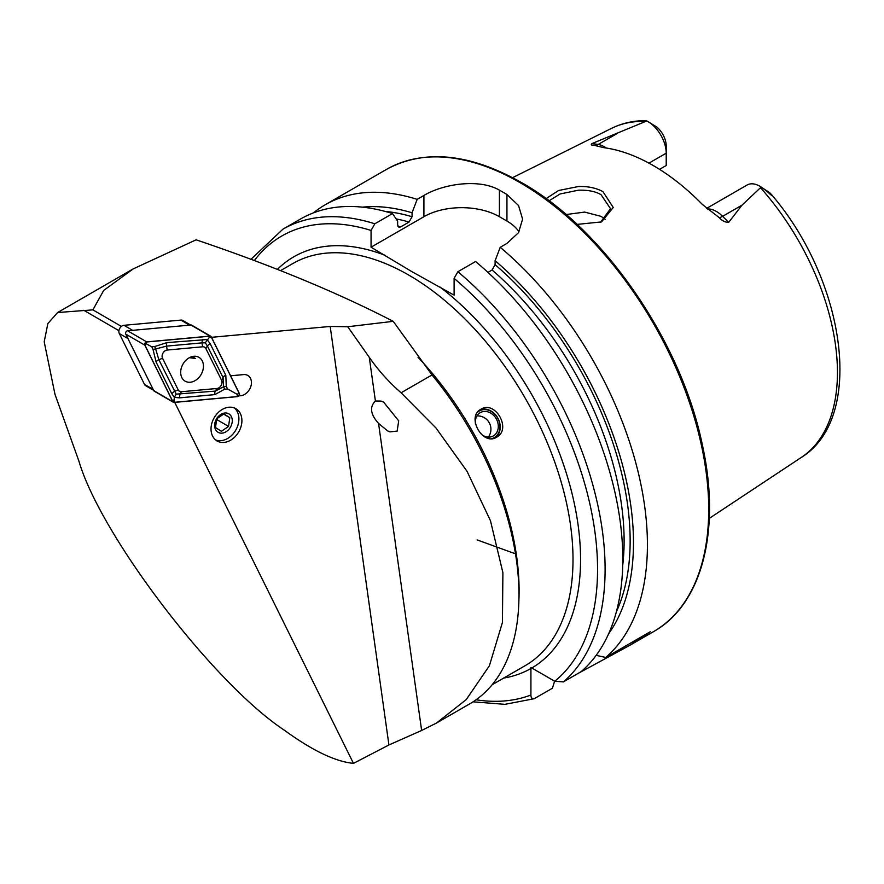 <?xml version="1.0" encoding="UTF-8"?>
<svg xmlns="http://www.w3.org/2000/svg" width="884" height="884" viewBox="0 0 884 884"><rect width="100%" height="100%" fill="white"/><g stroke="black" fill="none" stroke-linecap="round" stroke-linejoin="round"><path stroke-width="1.33" d="M546.069 198.635L558.6 190.491L578.313 186.546C587.827 186.181 596.037 187.883 602.954 191.651L613.253 207.464L601.518 221.917L577.075 224.392M600.468 222.348L610.513 208.701L601.131 194.789C595.75 191.452 588.191 189.927 578.445 190.204L560.102 193.961L549.008 200.812M480.841 409.303C495.272 399.844 511.98 429.458 496.576 437.204C482.786 446.321 466.045 416.751 480.841 409.303L481.128 409.148M378.551 423.392L387.501 430.839L389.988 431.867L397.17 431.083L398.695 420.839L383.612 402.109L381.126 401.082L375.402 400.993C369.413 406.994 370.462 414.452 378.551 423.392L421.635 730.471L388.927 744.969L353.467 763.378C335.29 761.566 312.339 750.571 284.615 730.383C213.939 683.896 100.831 535.859 78.941 461.205L54.996 394.386L44.2 341.81L47.846 323.588L57.626 312.527L92.897 309.864L121.395 326.417M241.796 418.651A18.686 14.177 -59.8 0 1 234.105 437.668A18.686 14.177 -59.8 0 1 217.077 440.972A18.686 14.177 -59.8 0 1 211.132 430.983A18.686 14.177 -59.8 0 1 218.823 411.977A18.686 14.177 -59.8 0 1 235.851 408.662A18.686 14.177 -59.8 0 1 241.796 418.651M230.591 375.788L243.641 374.595A11.216 8.508 -59.8 0 1 247.807 375.457A11.216 8.508 -59.8 0 1 251.376 381.457A11.216 8.508 -59.8 0 1 240.713 395.712L238.779 395.888M706.703 208.348L747.113 185.01A25.758 14.873 60 0 1 759.997 186.292L759.997 186.292A25.758 14.873 60 0 1 761.212 187.032L742.019 205.132L728.681 222.37C725.289 222.403 722.095 220.801 719.09 217.552L702.382 204.458A193.585 111.771 60 0 0 653.232 165.54A193.585 111.771 60 0 0 604.081 147.705L593.827 145.241C591.197 145.23 590.634 144.656 592.114 143.517L646.79 120.975L644.723 120.622C632.723 120.776 621.629 123.373 611.452 128.401A190.06 109.727 60 0 1 645.541 121.373M605.186 219.331L601.131 216.381L584.644 212.083L566.103 214.547M313.477 212.856A266.913 154.103 60 0 1 325.224 204.768A266.913 154.103 60 0 1 417.16 199.353L412.054 212.779L412.054 216.735L409.038 222.061L400.662 226.901L398.872 227.243L397.634 225.055L397.634 221.099L392.529 213.563L374.838 223.785L371.059 230.437L371.059 247.211L411.833 271.62L454.111 295.157L454.111 278.383L457.879 271.731L475.581 261.509A266.913 154.103 60 0 1 581.086 671.674L563.395 681.895L554.743 681.255L531.803 668.006L530.875 667.53L530.919 668.514A237.553 137.153 60 0 1 503.659 678.094M487.957 272.394L492.079 270.007L495.106 264.681L495.106 260.725L500.2 247.299L506.952 243.398L518.543 232.647L522.588 219.121L518.554 205.541L506.952 194.513A266.913 154.103 -120 0 0 503.184 192.292A266.913 154.103 -120 0 0 499.405 190.159C479.625 178.557 443.801 183.585 423.911 195.452L417.16 199.353M500.2 247.299A266.913 154.103 60 0 1 605.717 657.453L596.17 655.342M577.02 674.017L630.204 645.099L650.215 631.762L605.717 657.453M648.944 163.142L666.216 153.175L666.216 165.529L659.563 169.363M388.927 744.969L330.196 326.45L347.743 326.748L393.214 321.334C337.368 292.516 271.675 265.344 196.115 239.818L133.241 268.869L103.693 290.438L92.897 309.864M393.214 321.334L432 374.949A237.553 137.153 60 0 1 518.963 595.076A237.553 137.153 60 0 1 469.769 703.83L436.464 723.057L421.635 730.471M347.743 326.748L369.269 357.302C378.33 370.374 388.949 382.197 401.104 392.783L435.956 427.966L467.006 471.249L490.454 520.687L502.897 572.644L502.432 622.469L489.393 665.763L466.233 699.609L436.464 723.057M118.942 330.693L83.814 310.284M174.723 402.375L353.467 763.378M330.196 326.45L211.541 337.312M647.994 121.627A25.758 14.873 -120 0 1 666.216 153.175L666.216 145.982A16.951 9.79 -120 0 0 656.757 126.998L647.994 121.627A25.758 14.873 -120 0 0 646.79 120.975M593.076 145.131L593.827 145.241M759.997 186.292L769.831 192.856C774.704 197.64 772.052 196.204 767.467 191.74L761.212 187.032M767.467 191.74L769.831 192.856L772.528 195.795C845.656 282.029 865.27 417.999 801.39 457.382L709.299 518.367M495.106 260.725A254.415 146.888 60 0 1 608.667 633.673M362.418 207.154A254.415 146.888 60 0 1 412.054 212.779M554.622 681.188L552.401 688.238L534.135 698.714M374.838 223.785A266.913 154.103 60 0 0 282.902 229.199L300.604 218.978A266.913 154.103 60 0 1 392.529 213.563M534.698 698.459C532.19 699.255 530.93 698.106 530.919 695.001L530.919 668.514M519.052 231.818A53.383 30.818 0 0 0 506.952 221.066L499.405 216.702A53.383 30.818 0 0 0 423.911 216.702L371.059 247.211M477.548 412.264A15.271 12.464 -118.3 0 1 495.228 414.718A15.271 12.464 -118.3 0 1 497.681 434.464A15.271 12.464 -118.3 0 1 491.747 438.619M480.034 409.822A16.011 13.072 -118.3 0 1 496.742 416.309A16.011 13.072 -118.3 0 1 497.825 435.171A16.011 13.072 -118.3 0 1 495.128 437.9M475.382 423.314A13.348 10.895 -118.3 0 1 477.327 415.347A13.348 10.895 -118.3 0 1 480.498 412.519A13.348 10.895 -118.3 0 1 495.007 416.928A13.348 10.895 -118.3 0 1 496.311 433.182A13.348 10.895 -118.3 0 1 493.139 436.022A13.348 10.895 -118.3 0 1 481.404 434.409M190.259 382.242A13.768 10.453 120.2 0 0 202.513 371.446A13.768 10.453 120.2 0 0 198.977 357.357A13.768 10.453 120.2 0 0 193.861 356.285A13.768 10.453 120.2 0 0 181.607 367.081A13.768 10.453 120.2 0 0 185.143 381.17A13.768 10.453 120.2 0 0 190.259 382.242M205.906 348.616A5.337 4.055 120.2 0 0 202.635 346.793L167.22 350.042A5.337 4.055 120.2 0 0 162.976 353.103A5.337 4.055 120.2 0 0 162.557 358.285L178.214 389.91A5.337 4.055 120.2 0 0 181.485 391.734L216.9 388.485A5.337 4.055 120.2 0 0 221.144 385.424A5.337 4.055 120.2 0 0 221.575 380.253L205.906 348.616L207.364 345.876L205.265 342.826L201.961 342.87L202.635 346.793M211.298 336.826A2.133 1.624 120.2 0 0 209.994 336.097L146.711 341.887A2.133 1.624 120.2 0 0 144.843 345.18L172.822 401.701A2.133 1.624 120.2 0 0 174.137 402.43L237.42 396.64A2.133 1.624 120.2 0 0 239.288 393.347L211.298 336.826M210.779 336.263L191.695 325.168A2.133 1.624 120.2 0 0 190.9 325.003L127.616 330.793A2.133 1.624 120.2 0 0 125.749 334.097L153.739 390.618A2.133 1.624 120.2 0 0 154.258 391.17L173.341 402.264M209.972 336.196L146.689 341.986A2.033 1.536 120.2 0 0 144.921 345.125L172.899 401.634A2.033 1.536 120.2 0 0 174.148 402.331L237.431 396.54A2.033 1.536 120.2 0 0 239.199 393.402L211.221 336.892A2.033 1.536 120.2 0 0 209.972 336.196L209.055 337.721L211.221 336.892M202.458 339.357L201.961 342.87L166.546 346.119L155.672 348.97L154.678 346.517L167.032 342.594L207.022 339.555L210.138 343.622L225.807 375.258L226.282 386.319L223.652 386.75A12.741 9.669 120.2 0 0 223.652 386.75L224.635 389.214L227.575 388.938L237.034 394.242L237.431 396.54M224.635 389.214L214.834 394.618L179.419 397.866L174.281 397.336L174.148 402.331M205.265 342.826L209.055 337.721M227.575 388.938L226.282 386.319M154.678 346.517L151.739 346.793L145.772 343.522L146.689 341.986M156.07 361.954A3.735 2.177 -26.3 0 1 158.844 359.711L176.192 394.142L174.281 397.336L171.728 393.59L156.07 361.954L153.031 349.412L155.661 348.981L158.844 359.711L162.557 358.285M151.739 346.793L153.031 349.412M176.192 394.142L215.32 391.104L223.641 386.761L223.022 377.501L221.575 380.253M190.646 325.025L182.877 320.516A5.337 4.055 120.2 0 0 180.888 320.096L123.981 325.312A5.337 4.055 120.2 0 0 119.749 328.373A5.337 4.055 120.2 0 0 119.318 333.544L144.479 384.363A5.337 4.055 120.2 0 0 145.772 385.767L153.595 390.319M119.318 333.544L127.97 338.583L153.142 389.402A5.337 4.055 120.2 0 0 154.424 390.805M191.53 325.544A5.337 4.055 120.2 0 0 189.541 325.135L132.644 330.34L123.981 325.312M217.132 418.287A8.011 6.077 -59.8 0 1 216.26 419.823M221.398 431.315L228.547 426.408L229.807 417.701L223.917 413.889L216.757 418.795L215.497 427.513L221.398 431.315M229.067 413.988A10.674 8.1 -59.8 0 1 230.271 427.469A10.674 8.1 -59.8 0 1 217.851 432.154A10.674 8.1 -59.8 0 1 216.646 418.673A10.674 8.1 -59.8 0 1 229.067 413.988M234.282 407.911A18.686 14.177 -59.8 0 1 235.719 430.199A18.686 14.177 -59.8 0 1 215.641 439.978M215.851 420.917L217.331 419.889L217.652 417.668M223.508 414.032L229.807 417.701M217.331 419.889L228.547 426.408M192.314 356.55L195.53 358.539L189.463 357.655M418.022 357.247A232.216 134.07 60 0 1 519.096 590.645A232.216 134.07 60 0 1 518.93 599.208M707.531 209A25.758 14.873 60 0 1 716.394 211.464A25.758 14.873 60 0 1 722.626 216.326L728.681 222.37M719.09 217.552A10.144 3.503 134.9 0 0 722.626 216.326L742.019 205.132M280.493 270.659L292.703 263.609A232.216 134.07 60 0 1 408.806 275.112A232.216 134.07 60 0 1 560.511 479.747A232.216 134.07 60 0 1 524.919 665.818L492.134 684.746M519.98 182.601A266.913 154.103 60 0 1 694.349 417.8A266.913 154.103 60 0 1 653.431 631.695C702.349 604.38 721.3 529.704 702.239 444.354C680.956 340.826 603.33 228.348 521.317 182.469C469.393 153.252 424.453 148.899 386.518 169.374A266.913 154.103 60 0 1 519.98 182.601M277.333 269.432A237.553 137.153 60 0 1 385.092 255.31M760.56 187.784A190.06 109.727 60 0 1 801.39 457.382M375.402 400.993L369.269 357.302M495.106 264.681A249.697 144.169 60 0 1 616.358 611.839M492.079 270.007A245.432 141.694 60 0 1 622.723 565.296M457.879 271.731A266.913 154.103 60 0 1 563.395 681.895M454.111 278.383A261.576 151.02 60 0 1 554.743 681.255M440.077 287.057A237.553 137.153 60 0 1 572.434 495.217A237.553 137.153 60 0 1 531.803 668.006M385.17 211.42A249.697 144.169 60 0 1 412.054 216.735M396.154 218.912A245.432 141.694 60 0 1 409.038 222.061M397.789 226.094A245.432 141.694 60 0 1 400.662 226.901M530.919 695.001A261.576 151.02 60 0 1 476.056 699.785M254.294 260.658A261.576 151.02 60 0 1 371.059 230.437M506.952 194.513L506.952 221.066M499.405 190.159L499.405 216.702M423.911 195.452L423.911 216.702M584.876 669.486L584.876 668.238M594.413 145.33A10.144 7.503 98.9 0 0 598.17 144.468L592.114 143.517M606.314 148.026A25.758 14.873 -120 0 0 598.17 144.468L617.562 133.274M432 374.949L401.104 392.783M239.332 394.916L240.713 395.712M190.9 325.003L209.994 336.097M153.739 390.618L172.822 401.701M125.749 334.097L144.843 345.18M127.616 330.793L146.711 341.887M237.034 394.242L239.199 393.402M145.772 343.522L144.921 345.125M173.75 400.032L172.899 401.634M225.807 375.258A3.735 2.177 153.7 0 0 223.022 377.501L207.364 345.876L210.138 343.622M214.834 394.618A3.735 2.144 84.8 0 1 215.32 391.104L216.9 388.485M179.419 397.866L179.905 394.341L181.485 391.734M171.728 393.59L174.502 391.347L178.214 389.91M167.032 342.594A3.735 2.144 -95.2 0 0 166.546 346.119L167.22 350.042M144.479 384.363L153.142 389.402M189.541 325.135L180.888 320.096M630.204 645.099L653.431 631.695M133.241 268.869L57.626 312.527M611.452 128.401L512.587 177.662M325.224 204.768L386.518 169.374M534.135 698.725L504.941 704.338L473.039 701.83M282.902 229.199L250.868 259.377M514.289 553.395L477.084 539.892M488.366 437.094A13.348 13.348 0 0 0 476.973 415.9"/></g></svg>
